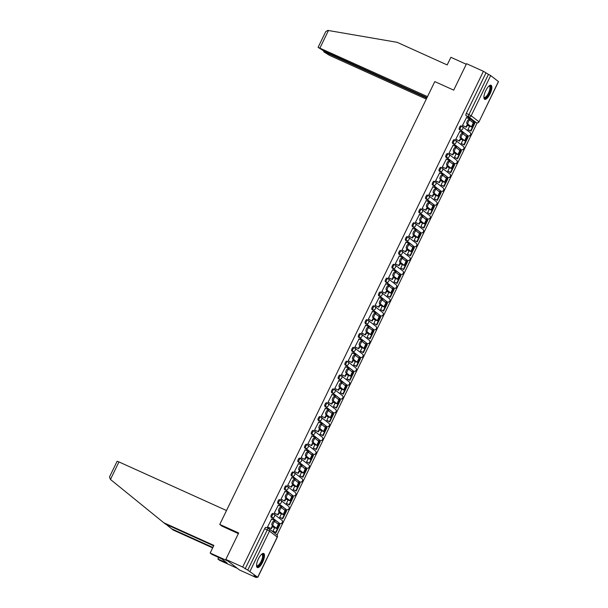 <?xml version="1.0" encoding="UTF-8"?>
<svg xmlns="http://www.w3.org/2000/svg" width="608" height="608" viewBox="0 0 608 608"><rect width="100%" height="100%" fill="white"/><g stroke="black" fill="none" stroke-linecap="round" stroke-linejoin="round"><path stroke-width="0.91" d="M273.6 513.889L272.764 513.517A1.976 0.676 114.3 0 0 272.718 513.486A1.976 0.676 114.3 0 0 271.358 514.87A1.976 0.676 114.3 0 0 271.046 517.066L271.974 517.484A1.976 0.676 -65.7 0 1 272.293 515.288A1.976 0.676 -65.7 0 1 273.653 513.912A1.976 0.676 -65.7 0 1 273.699 513.935A1.976 1.854 127.7 0 1 274.535 516.481A1.976 1.854 -52.3 0 1 271.974 517.484L279.695 523.458A1.976 1.854 -52.3 0 0 281.77 520.121A1.976 1.976 0 0 1 279.741 523.488A1.976 0.676 -65.7 0 1 279.695 523.458L271.046 517.066M280.326 500.05L279.49 499.67A1.976 0.676 114.3 0 0 279.444 499.647A1.976 0.676 114.3 0 0 278.084 501.022A1.976 0.676 114.3 0 0 277.765 503.219L278.7 503.644A1.976 0.676 -65.7 0 1 279.011 501.448A1.976 0.676 -65.7 0 1 280.372 500.065A1.976 0.676 -65.7 0 1 280.425 500.095A1.976 1.854 127.7 0 1 281.253 502.634A1.976 1.854 -52.3 0 1 278.7 503.644L286.414 509.618A1.976 1.854 -52.3 0 0 288.488 506.274A1.976 1.976 0 0 1 286.467 509.641A1.976 0.676 -65.7 0 1 286.414 509.618L277.765 503.219M287.044 486.202L286.208 485.83A1.976 0.676 114.3 0 0 286.163 485.8A1.976 0.676 114.3 0 0 284.802 487.183A1.976 0.676 114.3 0 0 284.491 489.379L285.418 489.797A1.976 0.676 -65.7 0 1 285.737 487.601A1.976 0.676 -65.7 0 1 287.098 486.218A1.976 0.676 -65.7 0 1 287.143 486.248A1.976 1.854 127.7 0 1 287.979 488.786A1.976 1.854 -52.3 0 1 285.418 489.797L293.14 495.771A1.976 1.854 -52.3 0 0 295.214 492.434A1.976 1.976 0 0 1 293.185 495.801A1.976 0.676 -65.7 0 1 293.14 495.771L284.491 489.379M293.77 472.363L292.934 471.983A1.976 0.676 114.3 0 0 292.889 471.952A1.976 0.676 114.3 0 0 291.528 473.336A1.976 0.676 114.3 0 0 291.209 475.532L292.144 475.958A1.976 0.676 -65.7 0 1 292.456 473.754A1.976 0.676 -65.7 0 1 293.816 472.378A1.976 0.676 -65.7 0 1 293.869 472.408A1.976 1.854 127.7 0 1 294.698 474.947A1.976 1.854 -52.3 0 1 292.144 475.958L299.866 481.931A1.976 1.854 -52.3 0 0 301.933 478.587A1.976 1.976 0 0 1 299.911 481.954A1.976 0.676 -65.7 0 1 299.866 481.931L291.209 475.532M300.489 458.516L299.653 458.136A1.976 0.676 114.3 0 0 299.607 458.113A1.976 0.676 114.3 0 0 298.247 459.488A1.976 0.676 114.3 0 0 297.935 461.692L298.862 462.11A1.976 0.676 -65.7 0 1 299.182 459.914A1.976 0.676 -65.7 0 1 300.542 458.531A1.976 0.676 -65.7 0 1 300.588 458.561A1.976 1.854 127.7 0 1 301.424 461.1A1.976 1.854 -52.3 0 1 298.862 462.11L306.584 468.084A1.976 1.854 -52.3 0 0 308.659 464.74A1.976 1.976 0 0 1 306.63 468.114A1.976 0.676 -65.7 0 1 306.584 468.084L297.935 461.692M307.215 444.668L306.379 444.296A1.976 0.676 114.3 0 0 306.333 444.266A1.976 0.676 114.3 0 0 304.973 445.649A1.976 0.676 114.3 0 0 304.654 447.845L305.588 448.263A1.976 0.676 -65.7 0 1 305.908 446.067A1.976 0.676 -65.7 0 1 307.268 444.691A1.976 0.676 -65.7 0 1 307.314 444.714A1.976 1.854 127.7 0 1 308.142 447.26A1.976 1.854 -52.3 0 1 305.588 448.263L313.31 454.237A1.976 1.854 -52.3 0 0 315.377 450.9A1.976 1.976 0 0 1 313.356 454.267A1.976 0.676 -65.7 0 1 313.31 454.237L304.654 447.845M313.933 430.829L313.105 430.449A1.976 0.676 114.3 0 0 313.052 430.418A1.976 0.676 114.3 0 0 311.691 431.802A1.976 0.676 114.3 0 0 311.38 433.998L312.307 434.424A1.976 0.676 -65.7 0 1 312.626 432.227A1.976 0.676 -65.7 0 1 313.986 430.844A1.976 0.676 -65.7 0 1 314.032 430.874A1.976 1.854 127.7 0 1 314.868 433.413A1.976 1.854 -52.3 0 1 312.307 434.424L320.028 440.397A1.976 1.854 -52.3 0 0 322.103 437.053A1.976 1.976 0 0 1 320.074 440.42A1.976 0.676 -65.7 0 1 320.028 440.397L311.38 433.998M320.659 416.982L319.823 416.609A1.976 0.676 114.3 0 0 319.778 416.579A1.976 0.676 114.3 0 0 318.417 417.962A1.976 0.676 114.3 0 0 318.098 420.158L319.033 420.576A1.976 0.676 -65.7 0 1 319.352 418.38A1.976 0.676 -65.7 0 1 320.712 416.997A1.976 0.676 -65.7 0 1 320.758 417.027A1.976 1.854 127.7 0 1 321.586 419.566A1.976 1.854 -52.3 0 1 319.033 420.576L326.754 426.55A1.976 1.854 -52.3 0 0 328.822 423.214A1.976 1.976 0 0 1 326.8 426.58A1.976 0.676 -65.7 0 1 326.754 426.55L318.098 420.158M327.378 403.142L326.549 402.762A1.976 0.676 114.3 0 0 326.496 402.732A1.976 0.676 114.3 0 0 325.136 404.115A1.976 0.676 114.3 0 0 324.824 406.311L325.751 406.729A1.976 0.676 -65.7 0 1 326.07 404.533A1.976 0.676 -65.7 0 1 327.431 403.157A1.976 0.676 -65.7 0 1 327.476 403.18A1.976 1.854 127.7 0 1 328.312 405.726A1.976 1.854 -52.3 0 1 325.751 406.729L333.473 412.703A1.976 1.854 -52.3 0 0 335.548 409.366A1.976 1.976 0 0 1 333.518 412.733A1.976 0.676 -65.7 0 1 333.473 412.703L324.824 406.311M334.104 389.295L333.268 388.915A1.976 0.676 114.3 0 0 333.222 388.892A1.976 0.676 114.3 0 0 331.862 390.268A1.976 0.676 114.3 0 0 331.542 392.464L332.477 392.89A1.976 0.676 -65.7 0 1 332.796 390.693A1.976 0.676 -65.7 0 1 334.157 389.31A1.976 0.676 -65.7 0 1 334.202 389.34A1.976 1.854 127.7 0 1 335.038 391.879A1.976 1.854 -52.3 0 1 332.477 392.89L340.199 398.863A1.976 1.854 -52.3 0 0 342.266 395.519A1.976 1.976 0 0 1 340.244 398.894A1.976 0.676 -65.7 0 1 340.199 398.863L331.542 392.464M340.822 375.448L339.994 375.075A1.976 0.676 114.3 0 0 339.94 375.045A1.976 0.676 114.3 0 0 338.58 376.428A1.976 0.676 114.3 0 0 338.268 378.624L339.203 379.042A1.976 0.676 -65.7 0 1 339.515 376.846A1.976 0.676 -65.7 0 1 340.875 375.463A1.976 0.676 -65.7 0 1 340.921 375.493A1.976 1.854 127.7 0 1 341.757 378.039A1.976 1.854 -52.3 0 1 339.203 379.042L346.917 385.016A1.976 1.854 -52.3 0 0 348.992 381.68A1.976 1.976 0 0 1 346.963 385.046A1.976 0.676 -65.7 0 1 346.917 385.016L338.268 378.624M347.548 361.608L346.712 361.228A1.976 0.676 114.3 0 0 346.666 361.198A1.976 0.676 114.3 0 0 345.306 362.581A1.976 0.676 114.3 0 0 344.987 364.777L345.922 365.203A1.976 0.676 -65.7 0 1 346.241 363.006A1.976 0.676 -65.7 0 1 347.601 361.623A1.976 0.676 -65.7 0 1 347.647 361.654A1.976 1.854 127.7 0 1 348.483 364.192A1.976 1.854 -52.3 0 1 345.922 365.203L353.643 371.176A1.976 1.854 -52.3 0 0 355.71 367.832A1.976 1.976 0 0 1 353.689 371.199A1.976 0.676 -65.7 0 1 353.643 371.176L344.987 364.777M354.266 347.761L353.438 347.381A1.976 0.676 114.3 0 0 353.392 347.358A1.976 0.676 114.3 0 0 352.032 348.734A1.976 0.676 114.3 0 0 351.713 350.938L352.648 351.356A1.976 0.676 -65.7 0 1 352.959 349.159A1.976 0.676 -65.7 0 1 354.32 347.776A1.976 0.676 -65.7 0 1 354.365 347.806A1.976 1.854 127.7 0 1 355.201 350.345A1.976 1.854 -52.3 0 1 352.648 351.356L360.362 357.329A1.976 1.854 -52.3 0 0 362.436 353.985A1.976 1.976 0 0 1 360.407 357.36A1.976 0.676 -65.7 0 1 360.362 357.329L351.713 350.938M360.992 333.914L360.156 333.541A1.976 0.676 114.3 0 0 360.111 333.511A1.976 0.676 114.3 0 0 358.75 334.894A1.976 0.676 114.3 0 0 358.431 337.09L359.366 337.508A1.976 0.676 -65.7 0 1 359.685 335.312A1.976 0.676 -65.7 0 1 361.046 333.936A1.976 0.676 -65.7 0 1 361.091 333.959A1.976 1.854 127.7 0 1 361.927 336.505A1.976 1.854 -52.3 0 1 359.366 337.508L367.088 343.482A1.976 1.854 -52.3 0 0 369.162 340.146A1.976 1.976 0 0 1 367.133 343.512A1.976 0.676 -65.7 0 1 367.088 343.482L358.431 337.09M367.711 320.074L366.882 319.694A1.976 0.676 114.3 0 0 366.837 319.671A1.976 0.676 114.3 0 0 365.476 321.047A1.976 0.676 114.3 0 0 365.157 323.243L366.092 323.669A1.976 0.676 -65.7 0 1 366.404 321.472A1.976 0.676 -65.7 0 1 367.764 320.089A1.976 0.676 -65.7 0 1 367.81 320.12A1.976 1.854 127.7 0 1 368.646 322.658A1.976 1.854 -52.3 0 1 366.092 323.669L373.806 329.642A1.976 1.854 -52.3 0 0 375.881 326.298A1.976 1.976 0 0 1 373.859 329.665A1.976 0.676 -65.7 0 1 373.806 329.642L365.157 323.243M374.437 306.227L373.601 305.854A1.976 0.676 114.3 0 0 373.555 305.824A1.976 0.676 114.3 0 0 372.195 307.207A1.976 0.676 114.3 0 0 371.876 309.404L372.81 309.822A1.976 0.676 -65.7 0 1 373.13 307.625A1.976 0.676 -65.7 0 1 374.49 306.242A1.976 0.676 -65.7 0 1 374.536 306.272A1.976 1.854 127.7 0 1 375.372 308.811A1.976 1.854 -52.3 0 1 372.81 309.822L380.532 315.795A1.976 1.854 -52.3 0 0 382.607 312.459A1.976 1.976 0 0 1 380.578 315.826A1.976 0.676 -65.7 0 1 380.532 315.795L371.876 309.404M381.155 292.387L380.327 292.007A1.976 0.676 114.3 0 0 380.281 291.977A1.976 0.676 114.3 0 0 378.921 293.36A1.976 0.676 114.3 0 0 378.602 295.556L379.536 295.982A1.976 0.676 -65.7 0 1 379.848 293.778A1.976 0.676 -65.7 0 1 381.208 292.402A1.976 0.676 -65.7 0 1 381.262 292.425A1.976 1.854 127.7 0 1 382.09 294.971A1.976 1.854 -52.3 0 1 379.536 295.982L387.25 301.948A1.976 1.854 -52.3 0 0 389.325 298.612A1.976 1.976 0 0 1 387.304 301.978A1.976 0.676 -65.7 0 1 387.25 301.948L378.602 295.556M387.881 278.54L387.045 278.16A1.976 0.676 114.3 0 0 387 278.137A1.976 0.676 114.3 0 0 385.639 279.513A1.976 0.676 114.3 0 0 385.328 281.709L386.255 282.135A1.976 0.676 -65.7 0 1 386.574 279.938A1.976 0.676 -65.7 0 1 387.934 278.555A1.976 0.676 -65.7 0 1 387.98 278.586A1.976 1.854 127.7 0 1 388.816 281.124A1.976 1.854 -52.3 0 1 386.255 282.135L393.976 288.108A1.976 1.854 -52.3 0 0 396.051 284.764A1.976 1.976 0 0 1 394.022 288.139A1.976 0.676 -65.7 0 1 393.976 288.108L385.328 281.709M394.607 264.693L393.771 264.32A1.976 0.676 114.3 0 0 393.726 264.29A1.976 0.676 114.3 0 0 392.365 265.673A1.976 0.676 114.3 0 0 392.046 267.87L392.981 268.288A1.976 0.676 -65.7 0 1 393.292 266.091A1.976 0.676 -65.7 0 1 394.653 264.708A1.976 0.676 -65.7 0 1 394.706 264.738A1.976 1.854 127.7 0 1 395.534 267.284A1.976 1.854 -52.3 0 1 392.981 268.288L400.695 274.261A1.976 1.854 -52.3 0 0 402.77 270.925A1.976 1.976 0 0 1 400.748 274.292A1.976 0.676 -65.7 0 1 400.695 274.261L392.046 267.87M401.326 250.853L400.49 250.473A1.976 0.676 114.3 0 0 400.444 250.443A1.976 0.676 114.3 0 0 399.084 251.826A1.976 0.676 114.3 0 0 398.772 254.022L399.699 254.448A1.976 0.676 -65.7 0 1 400.018 252.252A1.976 0.676 -65.7 0 1 401.379 250.868A1.976 0.676 -65.7 0 1 401.424 250.899A1.976 1.854 127.7 0 1 402.26 253.437A1.976 1.854 -52.3 0 1 399.699 254.448L407.421 260.422A1.976 1.854 -52.3 0 0 409.496 257.078A1.976 1.976 0 0 1 407.466 260.444A1.976 0.676 -65.7 0 1 407.421 260.422L398.772 254.022M408.052 237.006L407.216 236.634A1.976 0.676 114.3 0 0 407.17 236.603A1.976 0.676 114.3 0 0 405.81 237.986A1.976 0.676 114.3 0 0 405.49 240.183L406.425 240.601A1.976 0.676 -65.7 0 1 406.737 238.404A1.976 0.676 -65.7 0 1 408.097 237.021A1.976 0.676 -65.7 0 1 408.15 237.052A1.976 1.854 127.7 0 1 408.979 239.59A1.976 1.854 -52.3 0 1 406.425 240.601L414.147 246.574A1.976 1.854 -52.3 0 0 416.214 243.238A1.976 1.976 0 0 1 414.192 246.605A1.976 0.676 -65.7 0 1 414.147 246.574L405.49 240.183M414.77 223.159L413.934 222.786A1.976 0.676 114.3 0 0 413.888 222.756A1.976 0.676 114.3 0 0 412.528 224.139A1.976 0.676 114.3 0 0 412.216 226.336L413.144 226.754A1.976 0.676 -65.7 0 1 413.463 224.557A1.976 0.676 -65.7 0 1 414.823 223.182A1.976 0.676 -65.7 0 1 414.869 223.204A1.976 1.854 127.7 0 1 415.705 225.75A1.976 1.854 -52.3 0 1 413.144 226.754L420.865 232.727A1.976 1.854 -52.3 0 0 422.94 229.391A1.976 1.976 0 0 1 420.911 232.758A1.976 0.676 -65.7 0 1 420.865 232.727L412.216 226.336M421.496 209.319L420.66 208.939A1.976 0.676 114.3 0 0 420.614 208.916A1.976 0.676 114.3 0 0 419.254 210.292A1.976 0.676 114.3 0 0 418.935 212.488L419.87 212.914A1.976 0.676 -65.7 0 1 420.189 210.718A1.976 0.676 -65.7 0 1 421.549 209.334A1.976 0.676 -65.7 0 1 421.595 209.365A1.976 1.854 127.7 0 1 422.423 211.903A1.976 1.854 -52.3 0 1 419.87 212.914L427.591 218.888A1.976 1.854 -52.3 0 0 429.658 215.544A1.976 1.976 0 0 1 427.637 218.91A1.976 0.676 -65.7 0 1 427.591 218.888L418.935 212.488M428.214 195.472L427.386 195.1A1.976 0.676 114.3 0 0 427.333 195.069A1.976 0.676 114.3 0 0 425.972 196.452A1.976 0.676 114.3 0 0 425.661 198.649L426.588 199.067A1.976 0.676 -65.7 0 1 426.907 196.87A1.976 0.676 -65.7 0 1 428.268 195.487A1.976 0.676 -65.7 0 1 428.313 195.518A1.976 1.854 127.7 0 1 429.149 198.056A1.976 1.854 -52.3 0 1 426.588 199.067L434.31 205.04A1.976 1.854 -52.3 0 0 436.384 201.704A1.976 1.976 0 0 1 434.355 205.071A1.976 0.676 -65.7 0 1 434.31 205.04L425.661 198.649M434.94 181.632L434.104 181.252A1.976 0.676 114.3 0 0 434.059 181.222A1.976 0.676 114.3 0 0 432.698 182.605A1.976 0.676 114.3 0 0 432.379 184.802L433.314 185.227A1.976 0.676 -65.7 0 1 433.633 183.023A1.976 0.676 -65.7 0 1 434.994 181.648A1.976 0.676 -65.7 0 1 435.039 181.67A1.976 1.854 127.7 0 1 435.875 184.216A1.976 1.854 -52.3 0 1 433.314 185.227L441.036 191.201A1.976 1.854 -52.3 0 0 443.103 187.857A1.976 1.976 0 0 1 441.081 191.224A1.976 0.676 -65.7 0 1 441.036 191.201L432.379 184.802M441.659 167.785L440.83 167.405A1.976 0.676 114.3 0 0 440.777 167.382A1.976 0.676 114.3 0 0 439.417 168.758A1.976 0.676 114.3 0 0 439.105 170.962L440.04 171.38A1.976 0.676 -65.7 0 1 440.352 169.184A1.976 0.676 -65.7 0 1 441.712 167.8A1.976 0.676 -65.7 0 1 441.758 167.831A1.976 1.854 127.7 0 1 442.594 170.369A1.976 1.854 -52.3 0 1 440.04 171.38L447.754 177.354A1.976 1.854 -52.3 0 0 449.829 174.01A1.976 1.976 0 0 1 447.8 177.384A1.976 0.676 -65.7 0 1 447.754 177.354L439.105 170.962M448.385 153.938L447.549 153.566A1.976 0.676 114.3 0 0 447.503 153.535A1.976 0.676 114.3 0 0 446.143 154.918A1.976 0.676 114.3 0 0 445.824 157.115L446.758 157.533A1.976 0.676 -65.7 0 1 447.078 155.336A1.976 0.676 -65.7 0 1 448.438 153.961A1.976 0.676 -65.7 0 1 448.484 153.984A1.976 1.854 127.7 0 1 449.32 156.53A1.976 1.854 -52.3 0 1 446.758 157.533L454.48 163.506A1.976 1.854 -52.3 0 0 456.547 160.17A1.976 1.976 0 0 1 454.526 163.537A1.976 0.676 -65.7 0 1 454.48 163.506L445.824 157.115M455.103 140.098L454.275 139.718A1.976 0.676 114.3 0 0 454.222 139.688A1.976 0.676 114.3 0 0 452.861 141.071A1.976 0.676 114.3 0 0 452.55 143.268L453.484 143.693A1.976 0.676 -65.7 0 1 453.796 141.497A1.976 0.676 -65.7 0 1 455.156 140.114A1.976 0.676 -65.7 0 1 455.202 140.144A1.976 1.854 127.7 0 1 456.038 142.682A1.976 1.854 -52.3 0 1 453.484 143.693L461.198 149.667A1.976 1.854 -52.3 0 0 463.273 146.323A1.976 1.976 0 0 1 461.244 149.69A1.976 0.676 -65.7 0 1 461.198 149.667L452.55 143.268M461.829 126.251L460.993 125.879A1.976 0.676 114.3 0 0 460.948 125.848A1.976 0.676 114.3 0 0 459.587 127.232A1.976 0.676 114.3 0 0 459.268 129.428L460.203 129.846A1.976 0.676 -65.7 0 1 460.522 127.65A1.976 0.676 -65.7 0 1 461.882 126.266A1.976 0.676 -65.7 0 1 461.928 126.297A1.976 1.854 127.7 0 1 462.764 128.835A1.976 1.854 -52.3 0 1 460.203 129.846L467.924 135.82A1.976 1.854 -52.3 0 0 469.999 132.483A1.976 1.976 0 0 1 467.97 135.85A1.976 0.676 -65.7 0 1 467.924 135.82L459.268 129.428M490.01 93.944A7.714 2.622 114.3 0 0 491.059 85.264A7.714 2.622 114.3 0 0 485.754 90.653A7.714 2.622 114.3 0 0 484.705 99.332A7.714 2.622 114.3 0 0 490.01 93.944M262.648 562.172A7.714 2.622 114.3 0 0 263.705 553.493A7.714 2.622 114.3 0 0 258.4 558.874A7.714 2.622 114.3 0 0 257.344 567.553A7.714 2.622 114.3 0 0 262.648 562.172M225.826 559.421L238.67 532.973L219.762 524.43L434.796 81.594L453.705 90.136L466.541 63.688L483.413 71.311L242.698 567.044L225.826 559.421L239.468 569.977L256.34 577.6L256.652 576.962M277.028 535.002L477.113 122.945M256.34 577.6L253.924 575.73L257.701 577.266L247.745 570.106L267.262 529.902A1.976 0.676 -65.7 0 1 268.622 528.519A1.976 0.676 -65.7 0 1 268.675 528.55A1.976 1.854 -52.3 0 1 269.025 528.755A1.976 1.976 0 0 0 268.622 528.519L266 527.334A1.976 0.676 -65.7 0 1 266.046 527.364L268.576 528.504M242.698 567.044L247.745 570.106M473.814 121.6A1.976 0.676 -65.7 0 1 473.761 121.585A1.976 0.676 -65.7 0 1 473.716 121.554L465.994 115.581L468.624 116.766A1.976 0.676 -65.7 0 1 468.935 114.57L488.46 74.374L490.702 75.559L498.507 81.632L478.982 121.828L498.416 81.533M488.46 74.374L483.413 71.311M466.526 117.58L462.483 125.438L462.924 125.696M469.558 126.312L467.94 129.664L468.365 129.93M459.808 131.427L455.757 139.285L456.198 139.544M462.84 140.159L461.214 143.503L461.647 143.777M453.082 145.274L449.038 153.125L449.472 153.383M456.114 154.006L454.495 157.35L454.921 157.624M446.363 159.114L442.312 166.972L442.753 167.23M449.396 167.846L447.769 171.19L448.202 171.464M439.637 172.961L435.594 180.819L436.027 181.078M442.67 181.693L441.051 185.037L441.476 185.311M432.919 186.8L428.868 194.659L429.309 194.917M435.951 195.533L434.325 198.884L434.758 199.158M426.193 200.648L422.15 208.506L422.583 208.764M429.225 209.38L427.606 212.724L428.032 212.998M419.474 214.495L415.424 222.353L415.864 222.604M422.507 223.227L420.88 226.571L421.314 226.845M412.748 228.334L408.705 236.193L409.138 236.451M415.781 237.067L414.154 240.418L414.588 240.684M406.03 242.182L401.979 250.04L402.42 250.298M409.062 250.914L407.436 254.258L407.869 254.532M399.304 256.029L395.261 263.88L395.694 264.138M402.336 264.761L400.71 268.105L401.143 268.379M392.586 269.868L388.535 277.727L388.976 277.985M395.618 278.601L393.992 281.945L394.425 282.218M385.86 283.716L381.816 291.574L382.25 291.832M388.892 292.448L387.266 295.792L387.699 296.066M379.134 297.555L375.09 305.414L375.531 305.672M382.174 306.288L380.547 309.639L380.973 309.905M372.415 311.402L368.364 319.261L368.805 319.519M375.448 320.135L373.821 323.479L374.254 323.752M365.689 325.25L361.646 333.1L362.087 333.359M368.729 333.982L367.103 337.326L367.528 337.6M358.971 339.089L354.92 346.948L355.361 347.206M362.003 347.822L360.377 351.173L360.81 351.439M352.245 352.936L348.202 360.795L348.635 361.053M355.277 361.669L353.658 365.013L354.084 365.286M345.526 366.784L341.476 374.634L341.916 374.893M348.559 375.516L346.932 378.86L347.366 379.134M338.8 380.623L334.757 388.482L335.19 388.74M341.833 389.356L340.214 392.7L340.64 392.973M332.082 394.47L328.031 402.329L328.472 402.58M335.114 403.203L333.488 406.547L333.921 406.82M325.356 408.31L321.313 416.168L321.746 416.427M328.388 417.042L326.77 420.394L327.195 420.66M318.638 422.157L314.587 430.016L315.028 430.274M321.67 430.89L320.044 434.234L320.477 434.507M311.912 436.004L307.868 443.855L308.302 444.114M314.944 444.737L313.325 448.081L313.751 448.354M305.193 449.844L301.142 457.702L301.583 457.961M308.226 458.576L306.599 461.92L307.032 462.194M298.467 463.691L294.424 471.55L294.857 471.808M301.5 472.424L299.873 475.768L300.306 476.041M291.749 477.531L287.698 485.389L288.139 485.648M294.781 486.263L293.155 489.615L293.588 489.888M285.023 491.378L280.98 499.236L281.413 499.495M288.055 500.11L286.429 503.454L286.862 503.728M278.297 505.225L274.254 513.084L274.694 513.334M281.337 513.958L279.71 517.302L280.144 517.575M271.578 519.065L267.535 526.923L267.968 527.182M222.239 526.346L219.762 524.43M274.611 527.797L272.984 531.149L273.418 531.415M245.115 568.913L264.64 528.717A1.976 0.676 -65.7 0 1 266 527.334M485.83 73.18L466.313 113.384A1.976 0.676 114.3 0 0 465.994 115.581M462.506 125.392L466.336 127.239L467.286 125.286L466.929 125.012L470.417 126.434L466.906 123.675A2.227 0.76 -65.7 0 1 467.225 121.281A2.227 0.76 -65.7 0 1 468.791 119.647A2.227 0.76 -65.7 0 1 468.844 119.677L469.84 120.126M471.572 126.996L473.51 123.006L469.946 120.179A2.227 0.76 114.3 0 0 469.893 120.148A2.227 0.76 114.3 0 0 468.327 121.782A2.227 0.76 114.3 0 0 468.008 124.169L471.572 126.996L467.286 125.286M465.979 126.966L466.929 125.012M469.399 119.92L469.817 119.069L469.802 120.103M466.336 117.496L469.817 119.069M470.995 131.123L474.833 123.219L474.476 122.945L470.645 130.849L470.995 131.123L468.175 129.846M467.955 129.633L470.645 130.849M472.196 121.919L474.476 122.945M466.336 127.239L462.665 125.582M427.5 96.619L318.098 47.356L323.654 50.89L427.021 97.599M318.098 47.356L325.713 31.669L327.796 30.4L397.153 42.324L447.176 64.934L450.878 57.296L466.268 64.258M325.842 51.878L325.592 52.387L323.866 51.87L329.3 55.26L426.299 99.089M325.592 52.387L426.77 98.116M110.458 479.446L109.493 476.946L117.116 461.267L118.963 461.928L110.458 479.446L163.848 522.796L213.872 545.399L210.163 553.029L227.97 561.078L237.325 568.32L219.518 560.272L217.915 559.026L227.141 563.054L221.874 558.98L211.774 554.276L210.163 553.029M213.666 545.824L165.46 524.043L163.848 522.796M218.698 557.407L217.915 559.026M212.671 547.869L173.204 530.032L171.593 528.785L212.876 547.443M166.106 524.332L171.593 528.785M226.51 510.53L118.963 461.928M238.351 533.626L221.905 526.087M224.884 561.313L224.595 561.906M489.06 85.964A6.68 2.272 -65.7 0 1 490.109 86.002A6.68 2.272 -65.7 0 1 489.045 93.419A6.68 2.272 -65.7 0 1 484.295 97.987A6.68 2.272 -65.7 0 1 483.9 97.371M483.9 97.158A6.186 2.105 114.3 0 0 484.082 97.348A6.186 2.105 114.3 0 0 484.234 97.44A6.186 2.105 114.3 0 0 488.589 92.895A6.186 2.105 114.3 0 0 489.47 86.252A6.186 2.105 114.3 0 0 489.326 86.169A6.186 2.105 114.3 0 0 488.893 86.108M484.356 99.058A7.668 2.607 114.3 0 0 489.577 93.07A7.668 2.607 114.3 0 0 490.626 85.188M261.706 554.184A6.68 2.272 -65.7 0 1 262.755 554.222A6.68 2.272 -65.7 0 1 261.691 561.64A6.68 2.272 -65.7 0 1 256.941 566.208A6.68 2.272 -65.7 0 1 256.546 565.592M256.546 565.379A6.186 2.105 114.3 0 0 256.728 565.569A6.186 2.105 114.3 0 0 256.872 565.66A6.186 2.105 114.3 0 0 261.235 561.116A6.186 2.105 114.3 0 0 262.116 554.481A6.186 2.105 114.3 0 0 261.972 554.39A6.186 2.105 114.3 0 0 261.539 554.329M256.994 567.279A7.668 2.607 114.3 0 0 262.223 561.29A7.668 2.607 114.3 0 0 263.264 553.409M455.78 139.24L459.61 141.086L460.56 139.133L460.203 138.86L463.699 140.281L460.188 137.522A2.227 0.76 -65.7 0 1 460.499 135.128A2.227 0.76 -65.7 0 1 462.072 133.494A2.227 0.76 -65.7 0 1 462.126 133.524L463.114 133.973M464.854 140.843L466.792 136.846L463.228 134.026A2.227 0.76 114.3 0 0 463.174 133.988A2.227 0.76 114.3 0 0 461.601 135.63A2.227 0.76 114.3 0 0 461.29 138.016L464.854 140.843L460.56 139.133M459.26 140.813L460.203 138.86M462.68 133.768L463.091 132.909L463.076 133.95M459.618 131.343L463.091 132.909M464.276 144.962L468.107 137.066L467.757 136.792L463.919 144.689L464.276 144.962L461.457 143.693M461.229 143.473L463.919 144.689M465.47 135.759L467.757 136.792M459.61 141.086L455.947 139.43M449.061 153.087L452.892 154.926L453.834 152.973L453.484 152.699L456.973 154.12L453.462 151.362A2.227 0.76 -65.7 0 1 453.781 148.975A2.227 0.76 -65.7 0 1 455.346 147.341A2.227 0.76 -65.7 0 1 455.4 147.372L456.395 147.82M458.128 154.683L460.066 150.693L456.502 147.866A2.227 0.76 114.3 0 0 456.448 147.835A2.227 0.76 114.3 0 0 454.883 149.469A2.227 0.76 114.3 0 0 454.564 151.863L458.128 154.683L453.834 152.973M452.534 154.652L453.484 152.699M455.954 147.615L456.372 146.756L456.357 147.79M452.892 145.183L456.372 146.756M457.55 158.81L461.388 150.913L461.031 150.64L457.193 158.536L457.55 158.81L454.731 157.533M454.51 157.32L457.193 158.536M458.751 149.606L461.031 150.64M452.892 154.926L449.221 153.269M442.335 166.926L446.166 168.773L447.116 166.82L446.758 166.546L450.247 167.968L446.743 165.209A2.227 0.76 -65.7 0 1 447.055 162.815A2.227 0.76 -65.7 0 1 448.628 161.181A2.227 0.76 -65.7 0 1 448.681 161.211L449.669 161.66M451.41 168.53L453.348 164.532L449.783 161.713A2.227 0.76 114.3 0 0 449.73 161.682A2.227 0.76 114.3 0 0 448.157 163.316A2.227 0.76 114.3 0 0 447.845 165.703L451.41 168.53L447.116 166.82M445.816 168.5L446.758 166.546M449.236 161.454L449.646 160.603L449.631 161.637M446.173 159.03L449.646 160.603M450.832 172.657L454.662 164.753L454.313 164.479L450.475 172.376L450.832 172.657L448.012 171.38M447.784 171.167L450.475 172.376M452.025 163.446L454.313 164.479M446.166 168.773L442.502 167.116M435.617 180.774L439.447 182.62L440.39 180.667L440.04 180.394L443.528 181.815L440.017 179.048A2.227 0.76 -65.7 0 1 440.336 176.662A2.227 0.76 -65.7 0 1 441.902 175.028A2.227 0.76 -65.7 0 1 441.955 175.058L442.951 175.507M444.684 182.377L446.622 178.38L443.057 175.552A2.227 0.76 114.3 0 0 443.004 175.522A2.227 0.76 114.3 0 0 441.438 177.156A2.227 0.76 114.3 0 0 441.119 179.55L444.684 182.377L440.39 180.667M439.09 182.347L440.04 180.394M442.51 175.302L442.928 174.443L442.913 175.484M439.447 172.877L442.928 174.443M444.106 186.496L447.944 178.6L447.587 178.326L443.749 186.223L444.106 186.496L441.286 185.227M441.066 185.007L443.749 186.223M445.307 177.293L447.587 178.326M439.447 182.62L435.776 180.964M428.891 194.613L432.721 196.46L433.671 194.507L433.314 194.233L436.802 195.654L433.299 192.896A2.227 0.76 -65.7 0 1 433.61 190.502A2.227 0.76 -65.7 0 1 435.184 188.868A2.227 0.76 -65.7 0 1 435.237 188.906L436.225 189.346M437.965 196.217L439.903 192.227L436.339 189.4A2.227 0.76 114.3 0 0 436.286 189.369A2.227 0.76 114.3 0 0 434.712 191.003A2.227 0.76 114.3 0 0 434.401 193.397L437.965 196.217L433.671 194.507M432.372 196.186L433.314 194.233M435.792 189.141L436.202 188.29L436.187 189.324M432.729 186.717L436.202 188.29M437.388 200.344L441.218 192.447L440.868 192.166L437.03 200.07L437.388 200.344L434.568 199.067M434.34 198.854L437.03 200.07M438.581 191.14L440.868 192.166M432.721 196.46L429.058 194.803M422.172 208.46L426.003 210.307L426.945 208.354L426.596 208.08L430.084 209.502L426.573 206.743A2.227 0.76 -65.7 0 1 426.892 204.349A2.227 0.76 -65.7 0 1 428.458 202.715A2.227 0.76 -65.7 0 1 428.511 202.745L429.506 203.194M431.239 210.064L433.177 206.066L429.613 203.247A2.227 0.76 114.3 0 0 429.56 203.216A2.227 0.76 114.3 0 0 427.994 204.85A2.227 0.76 114.3 0 0 427.675 207.237L431.239 210.064L426.945 208.354M425.646 210.034L426.596 208.08M429.066 202.988L429.484 202.137L429.468 203.171M426.003 200.564L429.484 202.137M430.662 214.183L434.5 206.287L434.142 206.013L430.304 213.91L430.662 214.183L427.842 212.914M427.614 212.694L430.304 213.91M431.862 204.98L434.142 206.013M426.003 210.307L422.332 208.65M415.446 222.308L419.277 224.147L420.227 222.201L419.87 221.92L423.358 223.341L419.854 220.582A2.227 0.76 -65.7 0 1 420.166 218.196A2.227 0.76 -65.7 0 1 421.739 216.562A2.227 0.76 -65.7 0 1 421.792 216.592L422.78 217.041M424.521 223.904L426.459 219.914L422.894 217.086A2.227 0.76 114.3 0 0 422.841 217.056A2.227 0.76 114.3 0 0 421.268 218.69A2.227 0.76 114.3 0 0 420.956 221.084L424.521 223.904L420.227 222.201M418.92 223.873L419.87 221.92M422.34 216.836L422.758 215.977L422.742 217.01M419.284 214.404L422.758 215.977M423.936 228.03L427.774 220.134L427.416 219.86L423.586 227.757L423.936 228.03L421.124 226.754M420.896 226.541L423.586 227.757M425.136 218.827L427.416 219.86M419.277 224.147L415.614 222.498M408.728 236.147L412.558 237.994L413.501 236.041L413.151 235.767L416.64 237.188L413.128 234.43A2.227 0.76 -65.7 0 1 413.448 232.036A2.227 0.76 -65.7 0 1 415.013 230.402A2.227 0.76 -65.7 0 1 415.066 230.432L416.054 230.88M417.795 237.751L419.733 233.761L416.168 230.934A2.227 0.76 114.3 0 0 416.115 230.903A2.227 0.76 114.3 0 0 414.55 232.537A2.227 0.76 114.3 0 0 414.23 234.924L417.795 237.751L413.501 236.041M412.201 237.72L413.151 235.767M415.621 230.675L416.039 229.824L416.024 230.858M412.558 228.251L416.039 229.824M417.217 241.878L421.055 233.974L420.698 233.7L416.86 241.604L417.217 241.878L414.398 240.601M414.17 240.388L416.86 241.604M418.418 232.674L420.698 233.7M412.558 237.994L408.888 236.337M402.002 249.994L405.832 251.841L406.782 249.888L406.425 249.614L409.914 251.036L406.402 248.277A2.227 0.76 -65.7 0 1 406.722 245.883A2.227 0.76 -65.7 0 1 408.295 244.249A2.227 0.76 -65.7 0 1 408.348 244.279L409.336 244.728M411.076 251.598L413.014 247.6L409.45 244.781A2.227 0.76 114.3 0 0 409.397 244.743A2.227 0.76 114.3 0 0 407.824 246.384A2.227 0.76 114.3 0 0 407.504 248.771L411.076 251.598L406.782 249.888M405.475 251.568L406.425 249.614M408.895 244.522L409.313 243.664L409.298 244.705M405.84 242.098L409.313 243.664M410.491 255.717L414.329 247.821L413.972 247.547L410.142 255.444L410.491 255.717L407.679 254.448M407.451 254.228L410.142 255.444M411.692 246.514L413.972 247.547M405.832 251.841L402.169 250.184M395.276 263.842L399.114 265.681L400.056 263.728L399.707 263.454L403.195 264.875L399.684 262.116A2.227 0.76 -65.7 0 1 400.003 259.73A2.227 0.76 -65.7 0 1 401.569 258.088A2.227 0.76 -65.7 0 1 401.622 258.126L402.61 258.575M404.35 265.438L406.288 261.448L402.724 258.62A2.227 0.76 114.3 0 0 402.671 258.59A2.227 0.76 114.3 0 0 401.105 260.224A2.227 0.76 114.3 0 0 400.786 262.618L404.35 265.438L400.056 263.728M398.757 265.407L399.707 263.454M402.177 258.362L402.587 257.511L402.572 258.544M399.114 255.938L402.587 257.511M403.773 269.564L407.611 261.668L407.254 261.394L403.416 269.291L403.773 269.564L400.953 268.288M400.725 268.075L403.416 269.291M404.974 260.361L407.254 261.394M399.114 265.681L395.443 264.024M388.558 277.681L392.388 279.528L393.338 277.575L392.981 277.301L396.469 278.722L392.958 275.964A2.227 0.76 -65.7 0 1 393.277 273.57A2.227 0.76 -65.7 0 1 394.85 271.936A2.227 0.76 -65.7 0 1 394.904 271.966L395.892 272.414M397.624 279.285L399.57 275.287L396.006 272.468A2.227 0.76 114.3 0 0 395.952 272.437A2.227 0.76 114.3 0 0 394.379 274.071A2.227 0.76 114.3 0 0 394.06 276.458L397.624 279.285L393.338 277.575M392.031 279.254L392.981 277.301M395.451 272.209L395.869 271.358L395.854 272.392M392.396 269.785L395.869 271.358M397.047 283.412L400.885 275.508L400.528 275.234L396.697 283.13L397.047 283.412L394.235 282.135M394.007 281.914L396.697 283.13M398.248 274.2L400.528 275.234M392.388 279.528L388.725 277.871M381.832 291.528L385.662 293.375L386.612 291.422L386.262 291.148L389.751 292.57L386.24 289.803A2.227 0.76 -65.7 0 1 386.559 287.417A2.227 0.76 -65.7 0 1 388.124 285.783A2.227 0.76 -65.7 0 1 388.178 285.813L389.166 286.262M390.906 293.124L392.844 289.134L389.28 286.307A2.227 0.76 114.3 0 0 389.226 286.277A2.227 0.76 114.3 0 0 387.661 287.911A2.227 0.76 114.3 0 0 387.342 290.305L390.906 293.124L386.612 291.422M385.312 293.094L386.262 291.148M388.732 286.056L389.143 285.198L389.128 286.239M385.67 283.632L389.143 285.198M390.328 297.251L394.159 289.355L393.809 289.081L389.971 296.978L390.328 297.251L387.509 295.982M387.281 295.762L389.971 296.978M391.522 288.048L393.809 289.081M385.662 293.375L381.999 291.718M375.113 305.368L378.944 307.215L379.894 305.262L379.536 304.988L383.025 306.409L379.514 303.65A2.227 0.76 -65.7 0 1 379.833 301.256A2.227 0.76 -65.7 0 1 381.406 299.622A2.227 0.76 -65.7 0 1 381.452 299.66L382.447 300.101M384.18 306.972L386.126 302.982L382.561 300.154A2.227 0.76 114.3 0 0 382.508 300.124A2.227 0.76 114.3 0 0 380.935 301.758A2.227 0.76 114.3 0 0 380.616 304.152L384.18 306.972L379.894 305.262M378.586 306.941L379.536 304.988M382.006 299.896L382.424 299.045L382.409 300.078M378.951 297.472L382.424 299.045M383.602 311.098L387.44 303.202L387.083 302.921L383.253 310.825L383.602 311.098L380.79 309.822M380.562 309.609L383.253 310.825M384.803 301.895L387.083 302.921M378.944 307.215L375.28 305.558M368.387 319.215L372.218 321.062L373.168 319.109L372.81 318.835L376.306 320.256L372.795 317.498A2.227 0.76 -65.7 0 1 373.114 315.104A2.227 0.76 -65.7 0 1 374.68 313.47A2.227 0.76 -65.7 0 1 374.733 313.5L375.721 313.948M377.462 320.819L379.4 316.821L375.835 314.002A2.227 0.76 114.3 0 0 375.782 313.964A2.227 0.76 114.3 0 0 374.216 315.605A2.227 0.76 114.3 0 0 373.897 317.992L377.462 320.819L373.168 319.109M371.868 320.788L372.81 318.835M375.288 313.743L375.698 312.884L375.683 313.926M372.225 311.319L375.698 312.884M376.884 324.938L380.714 317.042L380.365 316.768L376.527 324.664L376.884 324.938L374.064 323.669M373.836 323.448L376.527 324.664M378.077 315.734L380.365 316.768M372.218 321.062L368.554 319.405M361.669 333.062L365.499 334.902L366.449 332.956L366.092 332.675L369.58 334.096L366.069 331.337A2.227 0.76 -65.7 0 1 366.388 328.951A2.227 0.76 -65.7 0 1 367.954 327.317A2.227 0.76 -65.7 0 1 368.007 327.347L369.003 327.796M370.736 334.658L372.674 330.668L369.109 327.841A2.227 0.76 114.3 0 0 369.064 327.811A2.227 0.76 114.3 0 0 367.49 329.445A2.227 0.76 114.3 0 0 367.171 331.839L370.736 334.658L366.449 332.956M365.142 334.628L366.092 332.675M368.562 327.59L368.98 326.732L368.965 327.765M365.499 325.158L368.98 326.732M370.158 338.785L373.996 330.889L373.639 330.615L369.808 338.512L370.158 338.785L367.338 337.508M367.118 337.296L369.808 338.512M371.359 329.582L373.639 330.615M365.499 334.902L361.836 333.245M354.943 346.902L358.773 348.749L359.723 346.796L359.366 346.522L362.862 347.943L359.351 345.184A2.227 0.76 -65.7 0 1 359.662 342.79A2.227 0.76 -65.7 0 1 361.236 341.156A2.227 0.76 -65.7 0 1 361.289 341.187L362.277 341.635M364.017 348.506L365.955 344.508L362.391 341.688A2.227 0.76 114.3 0 0 362.338 341.658A2.227 0.76 114.3 0 0 360.764 343.292A2.227 0.76 114.3 0 0 360.453 345.678L364.017 348.506L359.723 346.796M358.424 348.475L359.366 346.522M361.844 341.43L362.254 340.579L362.239 341.612M358.781 339.006L362.254 340.579M363.44 352.632L367.27 344.728L366.92 344.455L363.082 352.359L363.44 352.632L360.62 351.356M360.392 351.143L363.082 352.359M364.633 343.429L366.92 344.455M358.773 348.749L355.11 347.092M348.224 360.749L352.055 362.596L353.005 360.643L352.648 360.369L356.136 361.79L352.625 359.024A2.227 0.76 -65.7 0 1 352.944 356.638A2.227 0.76 -65.7 0 1 354.51 355.004A2.227 0.76 -65.7 0 1 354.563 355.034L355.558 355.482M357.291 362.353L359.229 358.355L355.665 355.536A2.227 0.76 114.3 0 0 355.612 355.498A2.227 0.76 114.3 0 0 354.046 357.132A2.227 0.76 114.3 0 0 353.727 359.526L357.291 362.353L353.005 360.643M351.698 362.322L352.648 360.369M355.118 355.277L355.536 354.418L355.52 355.46M352.055 352.853L355.536 354.418M356.714 366.472L360.552 358.576L360.194 358.302L356.364 366.198L356.714 366.472L353.894 365.203M353.674 364.982L356.364 366.198M357.914 357.268L360.194 358.302M352.055 362.596L348.384 360.939M341.498 374.589L345.329 376.436L346.279 374.482L345.922 374.209L349.41 375.63L345.906 372.871A2.227 0.76 -65.7 0 1 346.218 370.485A2.227 0.76 -65.7 0 1 347.791 368.843A2.227 0.76 -65.7 0 1 347.844 368.881L348.832 369.33M350.573 376.192L352.511 372.202L348.946 369.375A2.227 0.76 114.3 0 0 348.893 369.345A2.227 0.76 114.3 0 0 347.32 370.979A2.227 0.76 114.3 0 0 347.008 373.373L350.573 376.192L346.279 374.482M344.979 376.162L345.922 374.209M348.399 369.117L348.81 368.266L348.794 369.299M345.336 366.692L348.81 368.266M349.995 380.319L353.826 372.423L353.476 372.142L349.638 380.046L349.995 380.319L347.176 379.042M346.948 378.83L349.638 380.046M351.188 371.116L353.476 372.142M345.329 376.436L341.666 374.779M334.78 388.436L338.61 390.283L339.553 388.33L339.203 388.056L342.692 389.477L339.18 386.718A2.227 0.76 -65.7 0 1 339.5 384.324A2.227 0.76 -65.7 0 1 341.065 382.69A2.227 0.76 -65.7 0 1 341.118 382.721L342.114 383.169M343.847 390.04L345.785 386.042L342.22 383.222A2.227 0.76 114.3 0 0 342.167 383.192A2.227 0.76 114.3 0 0 340.602 384.826A2.227 0.76 114.3 0 0 340.282 387.212L343.847 390.04L339.553 388.33M338.253 390.009L339.203 388.056M341.673 382.964L342.091 382.113L342.076 383.146M338.61 380.54L342.091 382.113M343.269 394.159L347.107 386.262L346.75 385.989L342.912 393.885L343.269 394.159L340.45 392.89M340.229 392.669L342.912 393.885M344.47 384.955L346.75 385.989M338.61 390.283L334.94 388.626M328.054 402.283L331.884 404.13L332.834 402.177L332.477 401.903L335.966 403.317L332.462 400.558A2.227 0.76 -65.7 0 1 332.774 398.172A2.227 0.76 -65.7 0 1 334.347 396.538A2.227 0.76 -65.7 0 1 334.4 396.568L335.388 397.016M337.128 403.879L339.066 399.889L335.502 397.062A2.227 0.76 114.3 0 0 335.449 397.032A2.227 0.76 114.3 0 0 333.876 398.666A2.227 0.76 114.3 0 0 333.564 401.06L337.128 403.879L332.834 402.177M331.535 403.849L332.477 401.903M334.955 396.811L335.365 395.952L335.35 396.986M331.892 394.379L335.365 395.952M336.551 408.006L340.381 400.11L340.032 399.836L336.194 407.732L336.551 408.006L333.731 406.737M333.503 406.516L336.194 407.732M337.744 398.802L340.032 399.836M331.884 404.13L328.221 402.473M321.336 416.123L325.166 417.97L326.108 416.016L325.759 415.743L329.247 417.164L325.736 414.405A2.227 0.76 -65.7 0 1 326.055 412.011A2.227 0.76 -65.7 0 1 327.621 410.377A2.227 0.76 -65.7 0 1 327.674 410.408L328.67 410.856M330.402 417.726L332.34 413.736L328.776 410.909A2.227 0.76 114.3 0 0 328.723 410.879A2.227 0.76 114.3 0 0 327.157 412.513A2.227 0.76 114.3 0 0 326.838 414.899L330.402 417.726L326.108 416.016M324.809 417.696L325.759 415.743M328.229 410.651L328.647 409.8L328.632 410.833M325.166 408.226L328.647 409.8M329.825 421.853L333.663 413.949L333.306 413.676L329.468 421.58L329.825 421.853L327.005 420.576M326.777 420.364L329.468 421.58M331.026 412.65L333.306 413.676M325.166 417.97L321.495 416.313M314.61 429.97L318.44 431.817L319.39 429.864L319.033 429.59L322.521 431.011L319.018 428.252A2.227 0.76 -65.7 0 1 319.329 425.858A2.227 0.76 -65.7 0 1 320.902 424.224A2.227 0.76 -65.7 0 1 320.956 424.255L321.944 424.703M323.684 431.574L325.622 427.576L322.058 424.756A2.227 0.76 114.3 0 0 322.004 424.718A2.227 0.76 114.3 0 0 320.431 426.36A2.227 0.76 114.3 0 0 320.12 428.746L323.684 431.574L319.39 429.864M318.083 431.543L319.033 429.59M321.503 424.498L321.921 423.639L321.906 424.68M318.448 422.074L321.921 423.639M323.106 435.693L326.937 427.796L326.587 427.523L322.749 435.419L323.106 435.693L320.287 434.424M320.059 434.203L322.749 435.419M324.3 426.489L326.587 427.523M318.44 431.817L314.777 430.16M307.891 443.817L311.722 445.656L312.664 443.703L312.314 443.43L315.803 444.851L312.292 442.092A2.227 0.76 -65.7 0 1 312.611 439.706A2.227 0.76 -65.7 0 1 314.176 438.072A2.227 0.76 -65.7 0 1 314.23 438.102L315.225 438.55M316.958 445.413L318.896 441.423L315.332 438.596A2.227 0.76 114.3 0 0 315.278 438.566A2.227 0.76 114.3 0 0 313.713 440.2A2.227 0.76 114.3 0 0 313.394 442.594L316.958 445.413L312.664 443.703M311.364 445.383L312.314 443.43M314.784 438.345L315.202 437.486L315.187 438.52M311.722 435.913L315.202 437.486M316.38 449.54L320.218 441.644L319.861 441.37L316.023 449.266L316.38 449.54L313.561 448.263M313.333 448.05L316.023 449.266M317.581 440.336L319.861 441.37M311.722 445.656L308.051 444M301.165 457.657L304.996 459.504L305.946 457.55L305.588 457.277L309.077 458.698L305.566 455.939A2.227 0.76 -65.7 0 1 305.885 453.545A2.227 0.76 -65.7 0 1 307.458 451.911A2.227 0.76 -65.7 0 1 307.511 451.942L308.499 452.39M310.24 459.26L312.178 455.263L308.613 452.443A2.227 0.76 114.3 0 0 308.56 452.413A2.227 0.76 114.3 0 0 306.987 454.047A2.227 0.76 114.3 0 0 306.675 456.433L310.24 459.26L305.946 457.55M304.638 459.23L305.588 457.277M308.058 452.185L308.476 451.334L308.461 452.367M305.003 449.76L308.476 451.334M309.654 463.387L313.492 455.483L313.135 455.21L309.305 463.106L309.654 463.387L306.842 462.11M306.614 461.898L309.305 463.106M310.855 454.176L313.135 455.21M304.996 459.504L301.332 457.847M294.439 471.504L298.277 473.351L299.22 471.398L298.87 471.124L302.358 472.545L298.847 469.779A2.227 0.76 -65.7 0 1 299.166 467.392A2.227 0.76 -65.7 0 1 300.732 465.758A2.227 0.76 -65.7 0 1 300.785 465.789L301.773 466.237L301.758 465.173L301.34 466.032M303.514 473.108L305.452 469.11L301.887 466.283A2.227 0.76 114.3 0 0 301.834 466.252A2.227 0.76 114.3 0 0 300.268 467.886A2.227 0.76 114.3 0 0 299.949 470.28L303.514 473.108L299.22 471.398M297.92 473.077L298.87 471.124M298.277 463.608L301.758 465.173M302.936 477.227L306.774 469.33L306.417 469.057L302.579 476.953L302.936 477.227L300.116 475.958M299.888 475.737L302.579 476.953M304.137 468.023L306.417 469.057M298.277 473.351L294.606 471.694M287.721 485.344L291.551 487.19L292.501 485.237L292.144 484.964L295.632 486.385L292.121 483.626A2.227 0.76 -65.7 0 1 292.44 481.24A2.227 0.76 -65.7 0 1 294.014 479.598A2.227 0.76 -65.7 0 1 294.067 479.636L295.055 480.077M296.788 486.947L298.733 482.957L295.169 480.13A2.227 0.76 114.3 0 0 295.116 480.1A2.227 0.76 114.3 0 0 293.542 481.734A2.227 0.76 114.3 0 0 293.223 484.128L296.788 486.947L292.501 485.237M291.194 486.917L292.144 484.964M294.614 479.872L295.032 479.02L295.017 480.054M291.559 477.447L295.032 479.02M296.21 491.074L300.048 483.178L299.691 482.896L295.86 490.8L296.21 491.074L293.398 489.797M293.17 489.584L295.86 490.8M297.411 481.87L299.691 482.896M291.551 487.19L287.888 485.534M280.995 499.191L284.825 501.038L285.775 499.084L285.426 498.811L288.914 500.232L285.403 497.473A2.227 0.76 -65.7 0 1 285.722 495.079A2.227 0.76 -65.7 0 1 287.288 493.445A2.227 0.76 -65.7 0 1 287.341 493.476L288.329 493.924M290.069 500.794L292.007 496.797L288.443 493.977A2.227 0.76 114.3 0 0 288.39 493.947A2.227 0.76 114.3 0 0 286.824 495.581A2.227 0.76 114.3 0 0 286.505 497.967L290.069 500.794L285.775 499.084M284.476 500.764L285.426 498.811M287.896 493.719L288.306 492.868L288.291 493.901M284.833 491.294L288.306 492.868M289.492 504.914L293.33 497.017L292.972 496.744L289.134 504.64L289.492 504.914L286.672 503.644M286.444 503.424L289.134 504.64M290.692 495.71L292.972 496.744M284.825 501.038L281.162 499.381M274.276 513.038L278.107 514.877L279.057 512.932L278.7 512.65L282.188 514.072L278.677 511.313A2.227 0.76 -65.7 0 1 278.996 508.926A2.227 0.76 -65.7 0 1 280.569 507.292A2.227 0.76 -65.7 0 1 280.622 507.323L281.61 507.771M283.343 514.634L285.289 510.644L281.724 507.817A2.227 0.76 114.3 0 0 281.671 507.786A2.227 0.76 114.3 0 0 280.098 509.42A2.227 0.76 114.3 0 0 279.779 511.814L283.343 514.634L279.057 512.932M277.75 514.604L278.7 512.65M281.17 507.566L281.588 506.707L281.572 507.741M278.114 505.134L281.588 506.707M282.766 518.761L286.604 510.864L286.246 510.591L282.416 518.487L282.766 518.761L279.954 517.484M279.726 517.271L282.416 518.487M283.966 509.557L286.246 510.591M278.107 514.877L274.444 513.228M267.55 526.878L271.381 528.724L272.331 526.771L271.981 526.498L275.47 527.919L271.958 525.16A2.227 0.76 -65.7 0 1 272.278 522.766A2.227 0.76 -65.7 0 1 273.843 521.132A2.227 0.76 -65.7 0 1 273.896 521.162L274.884 521.611M276.625 528.481L278.563 524.491L274.998 521.664A2.227 0.76 114.3 0 0 274.945 521.634A2.227 0.76 114.3 0 0 273.38 523.268A2.227 0.76 114.3 0 0 273.06 525.654L276.625 528.481L272.331 526.771M271.031 528.451L271.981 526.498M274.451 521.406L274.862 520.554L274.846 521.588M271.388 518.981L274.862 520.554M276.047 532.608L279.878 524.704L279.528 524.43L275.69 532.334L276.047 532.608L273.228 531.331M273 531.118L275.69 532.334M277.24 523.404L279.528 524.43M271.381 528.724L267.718 527.068M257.701 577.266L277.225 537.062L269.504 531.088L249.987 571.292M473.716 121.554L476.338 122.74L468.624 116.766A1.976 1.854 127.7 0 0 471.177 115.763L478.899 121.737A1.976 1.854 127.7 0 1 476.338 122.74A1.976 0.676 -65.7 0 0 476.391 122.77A1.976 1.976 0 0 0 478.982 121.828M490.702 75.559L471.177 115.763L466.313 113.384M468.038 135.865A1.976 0.676 -65.7 0 1 467.97 135.85L467.035 135.424M461.312 149.712A1.976 0.676 -65.7 0 1 461.244 149.69L460.317 149.272M454.594 163.56A1.976 0.676 -65.7 0 1 454.526 163.537L453.591 163.119M447.868 177.399A1.976 0.676 -65.7 0 1 447.8 177.384L446.872 176.958M441.15 191.246A1.976 0.676 -65.7 0 1 441.081 191.224L440.146 190.806M434.424 205.086A1.976 0.676 -65.7 0 1 434.355 205.071L433.428 204.645M427.705 218.933A1.976 0.676 -65.7 0 1 427.637 218.91L426.702 218.492M420.979 232.78A1.976 0.676 -65.7 0 1 420.911 232.758L419.984 232.34M414.261 246.62A1.976 0.676 -65.7 0 1 414.192 246.605L413.258 246.179M407.535 260.467A1.976 0.676 -65.7 0 1 407.466 260.444L406.532 260.026M400.816 274.307A1.976 0.676 -65.7 0 1 400.748 274.292L399.813 273.866M394.09 288.154A1.976 0.676 -65.7 0 1 394.022 288.139L393.087 287.713M387.372 302.001A1.976 0.676 -65.7 0 1 387.304 301.978L386.369 301.56M380.646 315.841A1.976 0.676 -65.7 0 1 380.578 315.826L379.643 315.4M373.928 329.688A1.976 0.676 -65.7 0 1 373.859 329.665L372.924 329.247M367.202 343.535A1.976 0.676 -65.7 0 1 367.133 343.512L366.198 343.094M360.483 357.375A1.976 0.676 -65.7 0 1 360.407 357.36L359.48 356.934M353.757 371.222A1.976 0.676 -65.7 0 1 353.689 371.199L352.754 370.781M347.031 385.062A1.976 0.676 -65.7 0 1 346.963 385.046L346.036 384.621M340.313 398.909A1.976 0.676 -65.7 0 1 340.244 398.894L339.31 398.468M333.587 412.756A1.976 0.676 -65.7 0 1 333.518 412.733L332.591 412.315M326.868 426.596A1.976 0.676 -65.7 0 1 326.8 426.58L325.865 426.155M320.142 440.443A1.976 0.676 -65.7 0 1 320.074 440.42L319.147 440.002M313.424 454.29A1.976 0.676 -65.7 0 1 313.356 454.267L312.421 453.849M306.698 468.13A1.976 0.676 -65.7 0 1 306.63 468.114L305.695 467.689M299.98 481.977A1.976 0.676 -65.7 0 1 299.911 481.954L298.976 481.536M293.254 495.816A1.976 0.676 -65.7 0 1 293.185 495.801L292.25 495.376M286.535 509.664A1.976 0.676 -65.7 0 1 286.467 509.641L285.532 509.223M279.809 523.511A1.976 0.676 -65.7 0 1 279.741 523.488L278.806 523.07M476.459 122.786A1.976 0.676 -65.7 0 1 476.391 122.77L473.761 121.585M264.64 528.717L269.504 531.088A1.976 1.854 -52.3 0 0 269.025 528.755L276.739 534.728A1.976 1.854 -52.3 0 1 277.225 537.062L277.309 537.16A1.976 1.976 0 0 0 276.739 534.728M468.008 124.169L466.906 123.675M469.011 125.301L468.753 125.841M473.343 122.808L471.405 126.798M328.457 30.499L319.945 48.017M461.29 138.016L460.188 137.522M462.285 139.148L462.027 139.68M466.625 136.648L464.687 140.646M454.564 151.863L453.462 151.362M455.567 152.988L455.308 153.528M459.899 150.495L457.961 154.485M447.845 165.703L446.743 165.209M448.841 166.835L448.582 167.367M453.18 164.342L451.235 168.332M441.119 179.55L440.017 179.048M442.122 180.682L441.864 181.214M446.454 178.182L444.516 182.18M434.401 193.397L433.299 192.896M435.396 194.522L435.138 195.062M439.736 192.029L437.79 196.019M427.675 207.237L426.573 206.743M428.678 208.369L428.42 208.901M433.01 205.869L431.072 209.866M420.956 221.084L419.854 220.582M421.952 222.209L421.694 222.748M426.292 219.716L424.346 223.714M414.23 234.924L413.128 234.43M415.234 236.056L414.975 236.596M419.566 233.563L417.628 237.553M407.504 248.771L406.402 248.277M408.508 249.903L408.249 250.435M412.84 247.403L410.902 251.4M400.786 262.618L399.684 262.116M401.789 263.743L401.523 264.282M406.121 261.25L404.183 265.24M394.06 276.458L392.958 275.964M395.063 277.59L394.805 278.122M399.395 275.097L397.457 279.087M387.342 290.305L386.24 289.803M388.345 291.437L388.079 291.969M392.677 288.937L390.739 292.934M380.616 304.152L379.514 303.65M381.619 305.277L381.36 305.816M385.951 302.784L384.013 306.774M373.897 317.992L372.795 317.498M374.9 319.124L374.634 319.656M379.232 316.624L377.294 320.621M367.171 331.839L366.069 331.337M368.174 332.964L367.916 333.503M372.506 330.471L370.568 334.468M360.453 345.678L359.351 345.184M361.448 346.811L361.19 347.343M365.788 344.318L363.85 348.308M353.727 359.526L352.625 359.024M354.73 360.658L354.472 361.19M359.062 358.158L357.124 362.155M347.008 373.373L345.906 372.871M348.004 374.498L347.746 375.037M352.344 372.005L350.406 375.995M340.282 387.212L339.18 386.718M341.286 388.345L341.027 388.877M345.618 385.852L343.68 389.842M333.564 401.06L332.462 400.558M334.56 402.184L334.301 402.724M338.899 399.692L336.954 403.689M326.838 414.899L325.736 414.405M327.841 416.032L327.583 416.571M332.173 413.539L330.235 417.529M320.12 428.746L319.018 428.252M321.115 429.879L320.857 430.411M325.455 427.378L323.509 431.376M313.394 442.594L312.292 442.092M314.397 443.718L314.138 444.258M318.729 441.226L316.791 445.216M306.675 456.433L305.566 455.939M307.671 457.566L307.412 458.098M312.003 455.073L310.065 459.063M299.949 470.28L298.847 469.779M300.952 471.413L300.686 471.945M305.284 468.912L303.346 472.91M293.223 484.128L292.121 483.626M294.226 485.252L293.968 485.792M298.558 482.76L296.62 486.75M286.505 497.967L285.403 497.473M287.508 499.1L287.242 499.632M291.84 496.599L289.902 500.597M279.779 511.814L278.677 511.313M280.782 512.939L280.524 513.479M285.114 510.446L283.176 514.444M273.06 525.654L271.958 525.16M274.064 526.786L273.798 527.326M278.396 524.294L276.458 528.284M272.718 513.486L273.653 513.912A1.976 1.976 0 0 1 274.048 514.148L281.77 520.121M279.444 499.647L280.372 500.065A1.976 1.976 0 0 1 280.774 500.3L288.488 506.274M286.163 485.8L287.098 486.218A1.976 1.976 0 0 1 287.493 486.461L295.214 492.434M292.889 471.952L293.816 472.378A1.976 1.976 0 0 1 294.219 472.614L301.933 478.587M299.607 458.113L300.542 458.531A1.976 1.976 0 0 1 300.937 458.774L308.659 464.74M306.333 444.266L307.268 444.691A1.976 1.976 0 0 1 307.663 444.927L315.377 450.9M313.052 430.418L313.986 430.844A1.976 1.976 0 0 1 314.382 431.08L322.103 437.053M319.778 416.579L320.712 416.997A1.976 1.976 0 0 1 321.108 417.24L328.822 423.214M326.496 402.732L327.431 403.157A1.976 1.976 0 0 1 327.826 403.393L335.548 409.366M333.222 388.892L334.157 389.31A1.976 1.976 0 0 1 334.552 389.546L342.266 395.519M339.94 375.045L340.875 375.463A1.976 1.976 0 0 1 341.27 375.706L348.992 381.68M346.666 361.198L347.601 361.623A1.976 1.976 0 0 1 347.996 361.859L355.71 367.832M353.392 347.358L354.32 347.776A1.976 1.976 0 0 1 354.715 348.019L362.436 353.985M360.111 333.511L361.046 333.936A1.976 1.976 0 0 1 361.441 334.172L369.162 340.146M366.837 319.671L367.764 320.089A1.976 1.976 0 0 1 368.159 320.325L375.881 326.298M373.555 305.824L374.49 306.242A1.976 1.976 0 0 1 374.885 306.485L382.607 312.459M380.281 291.977L381.208 292.402A1.976 1.976 0 0 1 381.604 292.638L389.325 298.612M387 278.137L387.934 278.555A1.976 1.976 0 0 1 388.33 278.791L396.051 284.764M393.726 264.29L394.653 264.708A1.976 1.976 0 0 1 395.056 264.951L402.77 270.925M400.444 250.443L401.379 250.868A1.976 1.976 0 0 1 401.774 251.104L409.496 257.078M407.17 236.603L408.097 237.021A1.976 1.976 0 0 1 408.5 237.264L416.214 243.238M413.888 222.756L414.823 223.182A1.976 1.976 0 0 1 415.218 223.417L422.94 229.391M420.614 208.916L421.549 209.334A1.976 1.976 0 0 1 421.944 209.57L429.658 215.544M427.333 195.069L428.268 195.487A1.976 1.976 0 0 1 428.663 195.73L436.384 201.704M434.059 181.222L434.994 181.648A1.976 1.976 0 0 1 435.389 181.883L443.103 187.857M440.777 167.382L441.712 167.8A1.976 1.976 0 0 1 442.107 168.036L449.829 174.01M447.503 153.535L448.438 153.961A1.976 1.976 0 0 1 448.833 154.196L456.547 160.17M454.222 139.688L455.156 140.114A1.976 1.976 0 0 1 455.552 140.349L463.273 146.323M460.948 125.848L461.882 126.266A1.976 1.976 0 0 1 462.278 126.51L469.999 132.483M257.792 577.364L277.309 537.16M468.791 119.647L469.893 120.148M323.745 51.726L324.056 51.072M462.072 133.494L463.174 133.988M455.346 147.341L456.448 147.835M448.628 161.181L449.73 161.682M441.902 175.028L443.004 175.522M435.184 188.868L436.286 189.369M428.458 202.715L429.56 203.216M421.739 216.562L422.841 217.056M415.013 230.402L416.115 230.903M408.295 244.249L409.397 244.743M401.569 258.088L402.671 258.59M394.85 271.936L395.952 272.437M388.124 285.783L389.226 286.277M381.406 299.622L382.508 300.124M374.68 313.47L375.782 313.964M367.954 327.317L369.064 327.811M361.236 341.156L362.338 341.658M354.51 355.004L355.612 355.498M347.791 368.843L348.893 369.345M341.065 382.69L342.167 383.192M334.347 396.538L335.449 397.032M327.621 410.377L328.723 410.879M320.902 424.224L322.004 424.718M314.176 438.072L315.278 438.566M307.458 451.911L308.56 452.413M300.732 465.758L301.834 466.252M294.014 479.598L295.116 480.1M287.288 493.445L288.39 493.947M280.569 507.292L281.671 507.786M273.843 521.132L274.945 521.634"/></g></svg>
